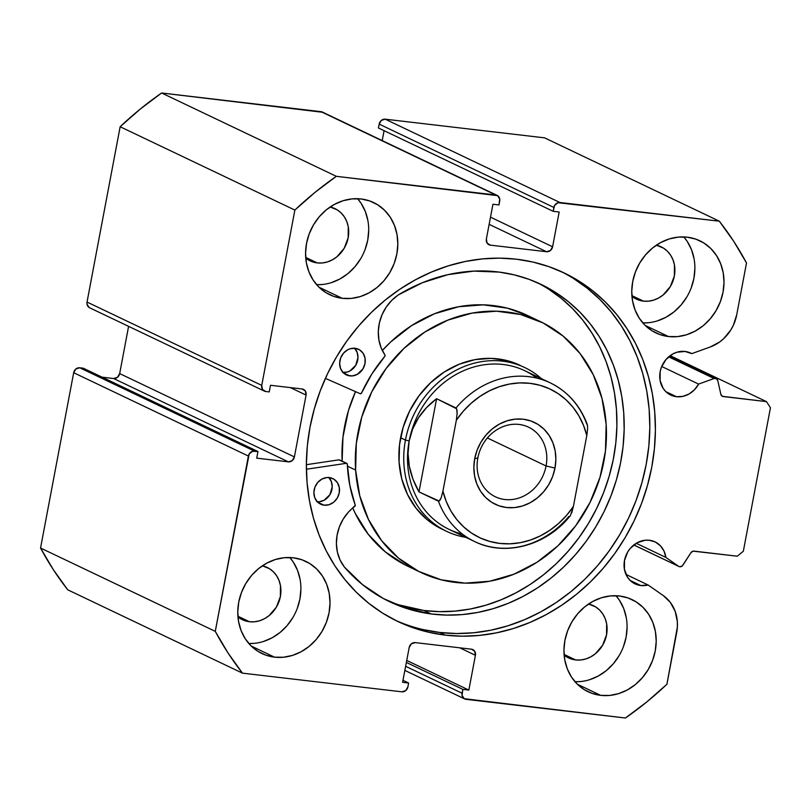 <?xml version="1.0" encoding="UTF-8"?>
<svg xmlns="http://www.w3.org/2000/svg" width="811" height="811" viewBox="0 0 811 811"><rect width="100%" height="100%" fill="white"/><g stroke="black" fill="none" stroke-linecap="round" stroke-linejoin="round"><path stroke-width="1.22" d="M678.979 566.514A3.406 3.001 -64.5 0 0 682.903 565.166L690.931 552.717A3.406 3.001 -64.5 0 1 694.023 551.125L737.27 556.194L743.332 551.257L770.45 407.73L766.476 401.617L723.23 396.559L721.678 395.809L723.23 396.559A3.406 3.001 -64.5 0 1 720.857 394.318L717.786 380.572A3.406 3.001 -64.5 0 0 714.085 378.504L668.659 356.84L714.085 378.504L698.606 384.09A23.255 20.468 -64.5 0 1 676.465 396.711L665.841 391.642L676.465 396.711L682.842 396.386L689.036 394.004L694.459 389.777L698.606 384.09L661.715 366.491L698.606 384.09L714.085 378.504L716.407 378.666L717.786 380.572L720.857 394.318L722.408 396.326L766.476 401.617L770.45 407.73L743.332 551.257L737.27 556.194L693.152 551.156L690.931 552.717L682.294 565.896L679.821 566.757A3.406 3.001 -64.5 0 1 678.604 566.301L633.837 544.941L678.604 566.301L665.861 557.41L663.986 551.014L660.367 545.732L655.329 542.022L649.337 540.258L645.242 540.217L637.193 542.731L630.329 548.307L627.694 551.997L624.49 560.482L624.419 569.322L627.491 577.189L630.076 580.372L636.858 584.619L640.791 585.522A23.255 20.468 -64.5 0 1 635.054 583.879A23.255 20.468 -64.5 0 1 625.332 557.218A23.255 20.468 -64.5 0 1 649.337 540.258A23.255 20.468 -64.5 0 1 655.075 541.9A23.255 20.468 -64.5 0 1 665.861 557.41L636.24 543.279L665.861 557.41L678.604 566.301A3.406 3.001 -64.5 0 0 678.979 566.514L633.797 544.972M630.167 580.453L640.791 585.522L630.167 580.453M89.159 307.521L87.01 304.216L87.03 302.057L120.15 126.739L294.869 210.069L261.75 385.377A5.667 4.998 -64.5 0 0 264.325 391.084A5.667 4.998 -64.5 0 0 265.724 391.49L269.232 391.906L270.489 385.276L302.097 388.976A5.667 4.998 -64.5 0 1 303.496 389.381A5.667 4.998 -64.5 0 1 306.071 395.089L290.389 387.607L306.071 395.089L294.393 456.917A5.667 4.998 -64.5 0 1 288.331 461.844L113.611 378.524L102.074 377.166L113.611 378.524L288.331 461.844L256.722 458.144L257.969 451.524L254.461 451.109A5.667 4.998 -64.5 0 0 248.399 456.046L73.679 372.715L75.879 368.985L79.742 367.778A5.667 4.998 115.5 0 0 73.679 372.715L40.55 548.023L215.27 631.353L40.55 548.023L73.679 372.715L248.399 456.046L215.27 631.353A334.578 294.596 -64.5 0 0 242.469 673.15L67.749 589.82L53.303 569.616L40.55 548.023A334.578 294.596 115.5 0 0 67.749 589.82L242.469 673.15L401.83 691.813A5.667 4.998 -64.5 0 0 407.892 686.887L408.622 683.014L402.601 682.315L409.18 647.533A5.667 4.998 -64.5 0 1 415.232 642.606L471.444 649.185A5.667 4.998 -64.5 0 1 472.843 649.591A5.667 4.998 -64.5 0 1 475.418 655.298L459.736 647.817L475.418 655.298L468.849 690.07L462.817 689.37L462.088 693.233A5.667 4.998 -64.5 0 0 464.673 698.94A5.667 4.998 -64.5 0 0 466.072 699.335L625.433 718.009A334.578 294.596 -64.5 0 0 666.906 684.261L676.719 632.347A39.019 34.356 -64.5 0 0 663.286 595.588L648.08 584.984L626.001 574.452L648.08 584.984A23.255 20.468 -64.5 0 1 640.791 585.522L648.08 584.984L663.286 595.588L670.352 602.421L675.168 611.312L677.347 621.561L677.378 626.944L666.906 684.261L646.732 701.991L625.433 718.009L464.227 698.697L462.077 695.392L462.817 689.37L468.849 690.07L475.418 655.298L474.688 651.223L471.444 649.185L415.232 642.606L411.38 643.802L409.18 647.533L402.601 682.315L408.622 683.014L407.892 686.887L405.693 690.617L401.83 691.813L242.469 673.15L228.013 652.946L215.27 631.353L249.18 453.978L252.454 451.301L257.969 451.524L256.722 458.144L288.331 461.844L292.183 460.648L294.393 456.917L306.071 395.089L305.341 391.014L302.097 388.976L270.489 385.276L269.232 391.906L265.724 391.49L262.48 389.452L261.75 385.377L294.869 210.069L315.053 192.339L336.342 176.322L497.548 195.633L499.708 198.938L498.958 204.96L492.936 204.25L486.367 239.032L487.097 243.107L490.341 245.135L546.543 251.724L550.395 250.518L552.605 246.787L559.174 212.016L553.153 211.306L554.663 205.376L557.948 202.709L719.306 221.18L733.762 241.384L746.505 262.977L736.702 314.881L733.316 325.343L730.66 330.189L723.706 338.633L719.539 342.06L710.264 346.966L691.793 353.626L685.021 351.447L676.82 352.248L672.866 353.92L666.013 359.496L661.391 367.302L660.164 371.671L660.093 380.511L663.165 388.378L665.75 391.561L672.532 395.809L676.465 396.711A23.255 20.468 -64.5 0 1 670.727 395.069A23.255 20.468 -64.5 0 1 661.006 368.407A23.255 20.468 -64.5 0 1 685.021 351.447A23.255 20.468 -64.5 0 1 690.749 353.089A23.255 20.468 -64.5 0 1 691.793 353.626L689.674 352.623L691.793 353.626L710.264 346.966A39.019 34.356 -64.5 0 0 736.702 314.881L746.505 262.977A334.578 294.596 -64.5 0 0 719.306 221.18L559.945 202.507L385.225 119.187L544.587 137.85L719.306 221.18L544.587 137.85L385.225 119.187A5.667 4.998 115.5 0 0 379.163 124.113L381.373 120.383L385.225 119.187L559.945 202.507A5.667 4.998 -64.5 0 0 553.883 207.444L553.153 211.306L378.433 127.986L379.163 124.113L553.883 207.444L379.163 124.113L378.433 127.986L553.153 211.306L559.174 212.016L552.605 246.787L490.493 217.166L552.605 246.787A5.667 4.998 -64.5 0 1 546.543 251.724L490.341 245.135L487.746 243.908L490.341 245.135A5.667 4.998 -64.5 0 1 488.942 244.74A5.667 4.998 -64.5 0 1 486.367 239.032L492.936 204.25L498.958 204.96L499.688 201.098A5.667 4.998 -64.5 0 0 497.113 195.39A5.667 4.998 -64.5 0 0 495.714 194.985L336.342 176.322L161.622 92.991L322.829 112.303M394.998 620.091A193.089 170.016 115.5 0 0 439.795 632.468L445.371 635.135A193.089 170.016 -64.5 0 1 397.765 621.449A193.089 170.016 -64.5 0 1 316.989 400.066A193.089 170.016 -64.5 0 1 516.404 259.196L499.485 258.141L482.393 258.902L465.281 261.477L448.311 265.846L431.665 271.959L415.496 279.754L399.945 289.162L385.184 300.1L371.337 312.448L358.553 326.093L346.936 340.904L336.616 356.739L327.685 373.445L320.233 390.861L314.323 408.825L310.025 427.144L307.359 445.665L306.376 464.206L307.065 482.575L309.437 500.6L313.451 518.117L319.088 534.946L326.275 550.933L334.953 565.926L345.04 579.764L356.424 592.334L369.015 603.496L382.691 613.167L397.299 621.226L412.718 627.613L428.796 632.266L445.371 635.135L462.29 636.189L479.392 635.418L496.504 632.844L513.464 628.484L530.11 622.372L546.29 614.576L561.83 605.158L576.601 594.23L590.438 581.882L603.232 568.237L614.839 553.426L625.159 537.581L634.09 520.885L641.552 503.469L647.452 485.505L651.76 467.177L654.416 448.655L655.41 430.124L654.71 411.755L652.348 393.72L648.324 376.203L642.697 359.374L635.51 343.388L626.822 328.404L616.745 314.556L605.351 301.996L592.76 290.825L579.095 281.164L564.476 273.104L549.057 266.707L532.979 262.065L516.404 259.196A193.089 170.016 -64.5 0 1 564.01 272.871A193.089 170.016 -64.5 0 1 644.786 494.264A193.089 170.016 -64.5 0 1 445.371 635.135L439.795 632.468A193.089 170.016 115.5 0 0 638.652 493.26A193.089 170.016 115.5 0 0 561.202 271.573M274.513 657.153A51.042 44.94 -64.5 0 1 261.933 653.534A51.042 44.94 -64.5 0 1 240.573 595.021A51.042 44.94 -64.5 0 1 293.288 557.786L284.296 557.704L275.284 559.539L266.616 563.219L258.597 568.602L251.562 575.465L245.763 583.565L241.435 592.588L238.738 602.178L237.775 611.97L238.576 621.591L241.131 630.674L245.327 638.855L251.004 645.84L257.939 651.345L265.876 655.166L274.513 657.153L283.505 657.234L292.507 655.4L301.185 651.72L309.194 646.347L316.239 639.473L322.028 631.374L326.367 622.351L329.063 612.761L330.026 602.968L329.215 593.348L326.671 584.265L322.474 576.084L316.797 569.099L309.853 563.594L301.915 559.772L293.288 557.786A51.042 44.94 -64.5 0 1 305.869 561.405A51.042 44.94 -64.5 0 1 327.218 619.918A51.042 44.94 -64.5 0 1 274.513 657.153L251.197 646.032L274.513 657.153M342.313 298.326A51.042 44.94 -64.5 0 1 329.732 294.717A51.042 44.94 -64.5 0 1 308.373 236.204A51.042 44.94 -64.5 0 1 361.088 198.969L352.096 198.888L343.083 200.722L334.416 204.402L326.397 209.775L319.362 216.649L313.563 224.748L309.234 233.771L306.538 243.361L305.575 253.154L306.376 262.774L308.93 271.847L313.127 280.038L318.804 287.023L325.738 292.528L333.676 296.35L342.313 298.326L351.305 298.407L360.307 296.573L368.985 292.893L376.993 287.52L384.039 280.647L389.827 272.547L394.166 263.534L396.863 253.934L397.826 244.141L397.015 234.521L394.47 225.448L390.273 217.257L384.596 210.282L377.652 204.767L369.715 200.956L361.088 198.969A51.042 44.94 -64.5 0 1 373.668 202.578A51.042 44.94 -64.5 0 1 395.018 261.101A51.042 44.94 -64.5 0 1 342.313 298.326L318.997 287.216L342.313 298.326M600.698 695.362A51.042 44.94 -64.5 0 1 588.107 691.742A51.042 44.94 -64.5 0 1 566.757 633.229A51.042 44.94 -64.5 0 1 619.472 595.994L610.48 595.913L601.468 597.748L592.79 601.427L584.782 606.81L577.746 613.674L571.948 621.773L567.619 630.796L564.912 640.386L563.949 650.179L564.76 659.799L567.315 668.882L571.512 677.063L577.179 684.048L584.123 689.553L592.06 693.375L600.698 695.362L609.679 695.443L618.692 693.608L627.369 689.928L635.378 684.545L642.413 677.682L648.212 669.582L652.541 660.559L655.247 650.969L656.211 641.177L655.4 631.556L652.845 622.473L648.658 614.292L642.981 607.307L636.037 601.803L628.099 597.981L619.472 595.994A51.042 44.94 -64.5 0 1 632.053 599.613A51.042 44.94 -64.5 0 1 653.402 658.126A51.042 44.94 -64.5 0 1 600.698 695.362L577.381 684.241L600.698 695.362M668.497 336.535A51.042 44.94 -64.5 0 1 655.906 332.926A51.042 44.94 -64.5 0 1 634.557 274.402A51.042 44.94 -64.5 0 1 687.272 237.177L678.28 237.096L669.268 238.931L660.59 242.611L652.581 247.984L645.546 254.857L639.747 262.957L635.418 271.979L632.722 281.569L631.749 291.362L632.56 300.982L635.114 310.055L639.311 318.247L644.988 325.231L651.922 330.736L659.86 334.548L668.497 336.535L677.489 336.616L686.491 334.781L695.169 331.101L703.178 325.728L710.213 318.855L716.012 310.755L720.34 301.733L723.047 292.142L724.01 282.35L723.199 272.729L720.644 263.656L716.458 255.465L710.781 248.48L703.836 242.976L695.899 239.164L687.272 237.177A51.042 44.94 -64.5 0 1 699.852 240.786A51.042 44.94 -64.5 0 1 721.202 299.31A51.042 44.94 -64.5 0 1 668.497 336.535L645.181 325.424L668.497 336.535M643.437 301.124A28.922 25.465 -64.5 0 1 636.311 299.077A28.922 25.465 -64.5 0 1 631.951 296.339L638.551 299.999L643.437 301.124L631.891 295.61L643.437 301.124A28.922 25.465 -64.5 0 0 673.312 280.018A28.922 25.465 -64.5 0 0 661.208 246.868A28.922 25.465 -64.5 0 0 656.342 245.196L663.469 248.105L667.402 251.228L670.616 255.181L672.998 259.824L674.438 264.964L674.357 275.963L670.373 286.516L663.094 294.991L658.552 298.042L653.636 300.131L648.536 301.165L643.437 301.124M575.638 659.941A28.922 25.465 -64.5 0 1 568.511 657.893A28.922 25.465 -64.5 0 1 564.152 655.156L570.751 658.816L575.638 659.941L564.091 654.436L575.638 659.941A28.922 25.465 -64.5 0 0 605.513 638.845A28.922 25.465 -64.5 0 0 593.409 605.685A28.922 25.465 -64.5 0 0 588.543 604.013L595.669 606.922L599.603 610.044L602.816 613.998L605.199 618.641L606.638 623.781L606.557 634.79L602.573 645.333L595.294 653.818L590.753 656.869L585.836 658.948L580.737 659.992L575.638 659.941M317.263 262.916A28.922 25.465 -64.5 0 1 310.126 260.868A28.922 25.465 -64.5 0 1 305.767 258.131L312.367 261.791L317.263 262.916L305.706 257.401L317.263 262.916A28.922 25.465 -64.5 0 0 347.128 241.82A28.922 25.465 -64.5 0 0 335.024 208.66A28.922 25.465 -64.5 0 0 330.158 206.987L337.285 209.897L341.218 213.019L344.432 216.973L346.814 221.616L348.264 226.756L348.172 237.755L344.188 248.308L336.91 256.793L332.378 259.834L327.462 261.923L322.352 262.957L317.263 262.916M249.464 621.733A28.922 25.465 -64.5 0 1 242.327 619.685A28.922 25.465 -64.5 0 1 237.968 616.948L244.567 620.608L249.464 621.733L237.907 616.228L249.464 621.733A28.922 25.465 -64.5 0 0 279.329 600.637A28.922 25.465 -64.5 0 0 267.224 567.477A28.922 25.465 -64.5 0 0 262.358 565.804L269.485 568.714L273.419 571.836L276.632 575.79L279.014 580.433L280.454 585.583L280.373 596.582L276.389 607.125L269.11 615.61L264.579 618.661L259.662 620.739L254.553 621.784L249.464 621.733M79.742 367.778L83.249 368.194L257.969 451.524L83.249 368.194L79.742 367.778L254.461 451.109L79.742 367.778M113.611 378.524L117.463 377.318L119.673 373.587L128.594 326.357L119.673 373.587L294.393 456.917L119.673 373.587A5.667 4.998 115.5 0 1 113.611 378.524M264.325 391.084L89.605 307.764A5.667 4.998 115.5 0 1 87.03 302.057L261.75 385.377L87.03 302.057L120.15 126.739L140.333 109.009L161.622 92.991L320.994 111.665L495.714 194.985L320.994 111.665A5.667 4.998 115.5 0 1 322.393 112.06L497.113 195.39M382.204 140.587L384.079 130.672L382.204 140.587M694.074 258.841L691.53 249.768L687.333 241.577L683.825 236.913A51.042 44.94 115.5 0 1 689.32 292.315A51.042 44.94 115.5 0 1 642.819 322.91L648.364 322.727M657.366 320.892L666.044 317.213L674.063 311.84L681.098 304.966L686.897 296.867M691.225 287.854L693.922 278.254L694.885 268.461M626.274 617.668L623.73 608.585L619.533 600.404L616.025 595.74A51.042 44.94 115.5 0 1 621.52 651.132A51.042 44.94 115.5 0 1 575.019 681.727L580.564 681.554M589.567 679.719L598.244 676.039L606.263 670.667L613.298 663.793L619.097 655.693M623.426 646.671L626.122 637.081L627.085 627.288M367.9 220.633L365.345 211.559L361.148 203.368L357.641 198.705A51.042 44.94 115.5 0 1 363.135 254.107A51.042 44.94 115.5 0 1 316.635 284.702L322.18 284.519M331.192 282.684L339.86 279.014L347.878 273.631L354.914 266.758L360.713 258.658M365.041 249.646L367.738 240.046L368.701 230.253M300.1 579.459L297.546 570.376L293.349 562.195L289.841 557.532A51.042 44.94 115.5 0 1 295.336 612.923A51.042 44.94 115.5 0 1 248.835 643.518L254.38 643.346M263.393 641.511L272.06 637.831L280.079 632.458L287.114 625.585L292.913 617.485M297.242 608.463L299.938 598.873L300.901 589.08M766.476 401.617L670.119 355.664L766.476 401.617M489.134 224.343L546.543 251.724L489.134 224.343M408.622 683.014L402.976 680.328L408.622 683.014M468.849 690.07L406.737 660.448L468.849 690.07M462.817 689.37L406.362 662.435L462.817 689.37M462.088 693.233L405.632 666.307L462.088 693.233M423.21 629.6L439.795 632.468L456.715 633.523L473.806 632.762L490.919 630.188L507.889 625.818L524.535 619.705L540.704 611.91L556.255 602.502L571.015 591.564L584.863 579.216L597.646 565.571L609.264 550.76L619.584 534.925L628.515 518.219L635.966 500.803L641.876 482.839L646.174 464.521L648.841 445.999L649.824 427.458L649.135 409.089L646.762 391.064L642.748 373.547L637.111 356.718L629.924 340.732L621.246 325.738L611.159 311.9L599.765 299.33L587.174 288.169L573.509 278.497M161.622 92.991A334.578 294.596 115.5 0 0 120.15 126.739L294.869 210.069A334.578 294.596 -64.5 0 1 336.342 176.322L161.622 92.991M520.074 365.325L506.865 360.55L491.192 358.371L475.124 359.608L459.279 364.21L444.256 371.996L430.651 382.67L418.973 395.829L409.667 410.954L403.108 427.478L399.529 444.752L399.083 462.118A90.731 79.894 -64.5 0 1 436.47 377.612A90.731 79.894 -64.5 0 1 519.942 365.264M355.623 470.066L347.432 466.163L355.623 470.066A138.934 122.329 -64.5 0 1 412.88 340.661A138.934 122.329 -64.5 0 1 540.694 321.754A138.934 122.329 -64.5 0 1 606.152 424.254A138.934 122.329 -64.5 0 1 548.905 553.67A138.934 122.329 -64.5 0 1 421.081 572.566A138.934 122.329 -64.5 0 1 355.623 470.066L356.313 443.475L361.787 417.016L371.833 391.723L386.077 368.559L403.959 348.416L424.802 332.064L447.794 320.142L472.063 313.097L496.667 311.201L520.672 314.536L543.137 322.96L563.219 336.159L580.139 353.626L593.236 374.692L602.026 398.536L606.152 424.254L605.472 450.855L599.998 477.304L589.942 502.597L575.709 525.771L557.826 545.915L536.983 562.266L513.981 574.188L489.722 581.234L465.108 583.129L441.113 579.794L418.638 571.36L398.556 558.161L381.646 540.694L368.539 519.628L359.76 495.785L355.623 470.066M405.287 565.003L385.215 551.794L368.295 534.327L355.198 513.272L352.755 507.96A138.934 122.329 115.5 0 0 407.74 566.2L421.081 572.566M527.545 315.489L507.321 308.17L483.326 304.835L458.712 306.73L434.443 313.776L411.451 325.698L390.608 342.049L382.316 350.504A138.934 122.329 115.5 0 1 527.353 315.388L540.694 321.754M355.502 391.642L348.436 410.65L342.962 437.109L342.141 461.175A138.934 122.329 115.5 0 1 355.512 391.642M462.493 534.135A87.902 77.39 -64.5 0 1 409.17 440.941L405.449 440.069A90.731 79.894 115.5 0 0 465.788 537.348A90.731 79.894 -64.5 0 1 446.689 531.377L441.833 529.056A90.731 79.894 -64.5 0 1 399.083 462.118L401.78 478.916L407.517 494.487L416.073 508.244L427.123 519.648L440.231 528.275M546.077 465.97A38.563 33.95 115.5 0 0 519.04 424.437A38.563 33.95 115.5 0 0 477.831 457.982L474.719 458.661A45.365 39.942 -64.5 0 1 523.207 419.206A45.365 39.942 -64.5 0 1 555.008 468.069L546.077 465.97L487.37 437.97L546.077 465.97A38.563 33.95 -64.5 0 1 495.349 496.778A38.563 33.95 -64.5 0 1 477.831 457.982A38.563 33.95 -64.5 0 1 528.549 427.174A38.563 33.95 -64.5 0 1 546.077 465.97L555.008 468.069L555.87 459.361L555.15 450.804L552.879 442.735L549.148 435.466L544.1 429.262L537.936 424.366L530.881 420.97L523.207 419.206L515.218 419.135L507.21 420.767L499.495 424.031L492.378 428.816L486.124 434.919L480.964 442.117L477.121 450.135L474.719 458.661L473.857 467.369L474.577 475.925L476.848 483.995L480.578 491.263L485.617 497.478L491.79 502.364L498.846 505.76L506.52 507.524L514.509 507.595L522.517 505.963L530.232 502.698L537.348 497.913L543.603 491.811L548.763 484.613L552.605 476.594L555.008 468.069A45.365 39.942 -64.5 0 1 506.52 507.524A45.365 39.942 -64.5 0 1 474.719 458.661L477.831 457.982A38.563 33.95 115.5 0 0 504.858 499.515A38.563 33.95 115.5 0 0 546.077 465.97M446.689 531.377A90.731 79.894 -64.5 0 1 405.449 440.069L400.593 437.758L405.449 440.069A90.731 79.894 -64.5 0 1 524.798 367.576A90.731 79.894 -64.5 0 1 541.464 378.666A90.731 79.894 115.5 0 0 460.77 367.951A90.731 79.894 115.5 0 0 405.449 440.069L409.17 440.941A87.902 77.39 -64.5 0 1 536.902 378.129M587.478 425.461L587.174 424.214C579.946 405.226 567.639 391.449 550.274 382.873L524.798 370.718A87.902 77.39 115.5 0 0 409.17 440.941C410.721 432.729 413.843 425.005 418.517 417.756C423.058 410.721 429.08 404.365 436.592 398.708L456.005 407.974A87.902 77.39 -64.5 0 1 550.274 382.873A87.902 77.39 -64.5 0 1 586.475 423.251L587.468 425.41L587.62 428.705L586.799 435.548L573.397 506.459L570.457 515.482M409.17 440.941A87.902 77.39 115.5 0 0 449.122 529.39L474.597 541.545A87.902 77.39 -64.5 0 1 438.396 501.168L418.983 491.902C414.157 483.356 410.944 474.84 409.332 466.355C407.669 457.627 407.619 449.162 409.17 440.941L412.687 428.948L418.517 417.756L426.535 407.609L436.592 398.708L456.634 408.764L457.14 413.448L456.329 420.27L442.928 491.182L441.235 497.609L439.197 501.056L418.983 491.902L436.592 398.708L418.983 491.902L413.002 479.25L409.332 466.355L408.045 453.501L409.17 440.941M568.866 516.445A87.902 77.39 -64.5 0 1 474.597 541.545C505.365 556.883 546.563 545.57 570.204 515.826M571.684 512.968L573.397 506.459L566.494 515.461L558.586 523.46L549.838 530.303L540.42 535.848L530.506 540.004L520.287 542.681L509.967 543.816L499.738 543.411L489.803 541.454L480.355 537.997L471.566 533.101L463.618 526.856L456.654 519.385L450.815 510.839L446.212 501.38L442.928 491.182L456.329 420.27L463.233 411.268L471.14 403.27L479.889 396.427L489.307 390.882L499.221 386.725L509.44 384.059L519.76 382.914L529.988 383.319L539.923 385.276L549.371 388.733L558.161 393.629L566.108 399.874L573.073 407.345L578.912 415.891L583.514 425.359L586.799 435.548L573.397 506.459A82.225 72.402 -64.5 0 1 499.738 543.411A82.225 72.402 -64.5 0 1 442.928 491.182L441.235 497.609L439.967 500.225L438.396 501.168A87.902 77.39 115.5 0 0 476.179 542.275M548.692 382.143A87.902 77.39 115.5 0 0 456.005 407.974L456.998 410.133L457.14 413.448L456.329 420.27A82.225 72.402 -64.5 0 1 529.988 383.319A82.225 72.402 -64.5 0 1 586.799 435.548L587.62 428.634M339.748 460.08A1.135 1.004 115.5 0 0 339.251 459.847L346.53 463.314A1.135 1.004 -64.5 0 0 346.277 463.324L306.396 469.234L346.277 463.324L338.988 459.847L346.277 463.324A1.135 1.004 -64.5 0 1 346.53 463.314L339.251 459.847A1.135 1.004 115.5 0 0 338.988 459.847L306.376 464.683L338.988 459.847A1.135 1.004 -64.5 0 1 339.251 459.847L339.819 460.151M323.944 505.162A14.172 12.479 -64.5 0 1 320.588 504.178A14.172 12.479 -64.5 0 1 314.688 487.847A14.172 12.479 -64.5 0 1 329.438 477.598L326.945 477.537L322.028 479.017L317.811 482.373L314.952 487.097L313.877 492.48L314.759 497.69L317.456 501.938L321.561 504.584L323.944 505.162L328.942 504.736L333.605 502.273L337.204 498.147L339.211 492.997L339.302 487.604L337.488 482.778L334.02 479.26L329.438 477.598A14.172 12.479 -64.5 0 1 332.794 478.581A14.172 12.479 -64.5 0 1 338.704 494.913A14.172 12.479 -64.5 0 1 323.944 505.162L317.709 502.191L323.944 505.162M349.703 375.878A14.172 12.479 -64.5 0 1 346.348 374.895A14.172 12.479 -64.5 0 1 340.448 358.563A14.172 12.479 -64.5 0 1 355.198 348.314L350.2 348.74L347.787 349.734L343.57 353.089L340.711 357.813L339.647 363.196L340.519 368.407L343.215 372.654L347.321 375.3L352.197 375.929L357.124 374.459L362.963 368.873L364.97 363.723L365.072 358.32L363.247 353.495L359.78 349.987L355.198 348.314A14.172 12.479 -64.5 0 1 358.553 349.298A14.172 12.479 -64.5 0 1 364.463 365.629A14.172 12.479 -64.5 0 1 349.703 375.878L343.469 372.908L349.703 375.878M431.249 613.957A175.805 154.789 -64.5 0 1 389.625 601.721A175.805 154.789 -64.5 0 1 344.097 566.727L362.365 584.498L383.36 598.528L406.524 608.432L431.249 613.957L423.971 610.49L431.249 613.957L446.628 615.103L462.179 614.596L477.77 612.437L493.23 608.645L508.426 603.262L523.217 596.328L537.44 587.924L550.963 578.121L563.675 567.021L575.425 554.724L586.13 541.353L595.659 527.028L603.942 511.903L610.876 496.109L616.421 479.808L620.506 463.152L623.101 446.303L624.166 429.424L623.71 412.667L621.723 396.214L618.235 380.207L613.268 364.808L606.881 350.159L599.136 336.403L590.094 323.67L579.845 312.093L568.501 301.783L556.164 292.822L542.954 285.31L528.985 279.319L514.417 274.909L499.363 272.111A175.805 154.789 -64.5 0 1 540.988 284.357A175.805 154.789 -64.5 0 1 614.221 486.843A175.805 154.789 -64.5 0 1 431.249 613.957M386.016 599.927A175.805 154.789 115.5 0 0 423.971 610.49A175.805 154.789 115.5 0 0 606.212 485.536A175.805 154.789 115.5 0 0 537.318 282.674M360.145 393.69L325.404 378.362L360.145 393.69L361.524 393.071A141.205 124.326 -64.5 0 1 384.809 356.374L371.935 373.881L361.524 393.071A1.135 1.004 -64.5 0 1 360.145 393.69M398.252 294.94A175.805 154.789 -64.5 0 1 499.363 272.111L473.736 271.117L447.895 274.665L422.501 282.684L398.252 294.94L391.713 300.405L386.218 307.095L382.042 314.749L379.366 323.031L378.301 331.567L378.909 339.981L381.15 347.889L385.083 355.279L384.809 356.374A1.135 1.004 -64.5 0 0 384.931 354.944A41.28 36.343 -64.5 0 1 398.272 294.991L398.252 294.94M346.53 463.314L347.331 464.257L349.774 485.12L355.259 505.365L348.426 512.116L343.215 519.06L339.373 526.897L337.072 535.27L336.403 543.816L337.396 552.139L340.012 559.884L344.138 566.686A41.28 36.343 -64.5 0 1 354.762 506.378A1.135 1.004 -64.5 0 0 355.198 504.989A141.205 124.326 -64.5 0 1 347.331 464.257A1.135 1.004 -64.5 0 0 346.53 463.314M399.245 604.955L423.971 610.49L439.349 611.636L454.9 611.129L470.492 608.97L485.951 605.178L501.147 599.785L515.928 592.861L530.161 584.447L543.684 574.654L556.397 563.544L568.146 551.247L578.841 537.875L588.38 523.561L596.653 508.436L603.597 492.642L609.142 476.341L613.228 459.685L615.823 442.836L616.887 425.947L616.431 409.2L614.444 392.737L610.957 376.73L605.989 361.331L599.603 346.682L591.848 332.926L582.815 320.203L572.566 308.626L561.222 298.306L548.885 289.355M342.424 372.411L347.422 371.985L349.845 370.992L355.684 365.396L357.986 357.529L357.104 352.319L354.407 348.071M316.665 501.685L319.159 501.745L324.086 500.265L329.925 494.68L332.226 486.803L331.344 481.592L328.648 477.344M343.033 372.472A14.172 12.479 115.5 0 0 356.445 363.997A14.172 12.479 115.5 0 0 354.589 348.254M317.273 501.756A14.172 12.479 115.5 0 0 330.675 493.281A14.172 12.479 115.5 0 0 328.83 477.527M404.851 670.413L464.612 698.91M716.255 378.585L669.389 356.232M339.515 459.928L346.804 463.395"/></g></svg>
